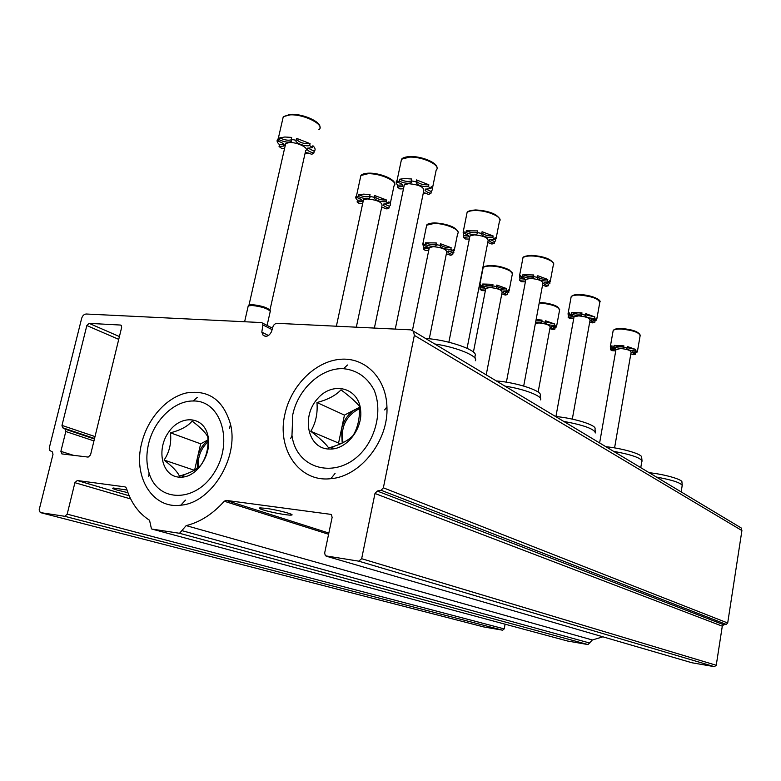 <?xml version="1.0" encoding="UTF-8"?>
<svg xmlns="http://www.w3.org/2000/svg" width="781" height="781" viewBox="0 0 781 781"><rect width="100%" height="100%" fill="white"/><g stroke="black" fill="none" stroke-linecap="round" stroke-linejoin="round"><path stroke-width="1.17" d="M739.627 527.009L741.14 527.917L741.911 530.563L727.697 622.994L726.281 624.409L723.704 624.751L722.288 626.167L716.245 665.266L714.39 666.662L691.839 662.747M377.233 491.034L374.978 493.485L361.652 558.708L358.733 561.158L325.433 555.818L324.642 553.104L332.13 517.344L331.408 514.747L330.431 514.308L226.168 500.387L224.274 501.226C212.852 514.005 200.151 522.138 186.181 525.613L179.532 533.286L152.061 529.098L151.446 528.854L149.532 520.244L147.365 518.809C137.436 511.653 130.447 501.422 126.415 488.115L125.155 486.905L77.28 480.52L74.908 482.687L67.186 514.152L64.813 516.309L40.28 512.57L39.148 509.905L53.001 454.308L52.415 451.955L49.808 450.481L49.223 448.138L81.654 318.375C82.542 315.631 84.065 314.187 86.222 314.011L261.381 322.563L262.396 323.012L262.904 324.916L261.811 332.14L263.109 335.234C266.35 337.304 269.152 336.103 271.515 331.652L273.36 325.443L275.927 323.266L410.757 329.846L413.481 331.212L414.35 335.381L383.364 487.813L381.108 490.273L377.233 491.034L723.704 624.751M265.706 508.324L260.063 507.884C258.413 508.04 259.243 508.665 262.572 509.749C269.875 512.16 287.701 515.509 291.147 515.099C296.614 514.933 277.636 509.847 265.706 508.324M602.873 636.818L592.349 639.981L588.015 644.569L567.65 641.045M127.01 490.019L113.421 488.018C111.771 488.145 112.933 488.799 116.886 489.999L127.967 492.723M505.082 624.195L504.223 628.881L502.583 630.189L483.624 626.909M261.811 332.14L268.459 335.498M65.799 431.522L65.243 429.208L62.539 427.705L61.982 425.411L86.837 325.55L89.132 323.363L120.42 325.042L121.182 325.345L121.641 327.454L90.537 454.903L88.155 457.09L62.031 453.937L60.879 451.359L65.799 431.522L93.954 440.914M284.948 413.989C291.079 385.668 315.065 361.544 339.891 359.328C364.707 356.858 386.126 377.643 386.937 406.852C388.762 440.562 360.412 476.595 330.89 478.655C299.172 482.697 276.415 448.909 284.948 413.989M141.634 443.344C147.414 418.889 166.158 397.617 186.308 392.97C208.615 389.494 223.346 399.94 230.512 424.298C239.035 457.881 211.182 503.071 180.821 505.18C152.412 509.232 132.887 476.742 141.634 443.344M682.311 485.675C681.159 482.883 672.529 480.003 656.411 477.054M682.272 485.284L681.93 482.141C683.004 479.612 664.914 474.35 649.157 472.7M642.06 461.22C640.928 457.91 631.419 454.61 613.544 451.32M642.002 460.624L641.679 457.441C643.153 454.464 622.984 448.362 605.88 446.712M595.376 432.938C594.312 428.945 583.749 425.098 563.667 421.379M595.288 432.01L594.995 428.867C597.074 425.342 574.279 418.118 555.555 416.507M540.569 399.882C542.893 396.279 524.637 389.104 504.926 386.107M540.442 398.427L540.198 395.469C543.205 391.252 517.032 382.465 496.306 380.933M475.317 360.763C478.89 356.4 457.324 347.291 434.724 343.962M475.141 358.44L474.955 355.951C479.446 350.845 448.743 339.794 425.547 338.456M632.669 351.889L635.539 352.944L635.304 354.34L631.8 352.319L636.827 351.938L635.529 350.903L635.763 349.498L627.241 347.643M635.763 349.498L627.436 346.539L627.182 347.945L623.668 347.272L623.921 345.866L614.13 345.368C617.986 346.881 621.217 347.252 623.804 346.491M614.696 348.238L610.644 348.189L610.332 346.676L611.982 345.749L611.738 347.145L613.876 346.774L614.13 345.368M635.539 352.944L637.335 351.958L637.071 350.542L636.827 351.938M635.304 354.34L633.137 354.691L630.833 353.842M615.74 350.913L611.748 350.61L610.4 349.576L610.644 348.189M635.529 350.903C630.335 350.708 627.387 349.829 626.674 348.277L627.182 347.945M623.668 347.272L623.707 347.76C621.383 348.697 618.113 348.365 613.876 346.774M611.738 347.145C614.354 347.848 615.555 348.531 615.311 349.214L610.4 349.576M615.955 349.693L620.67 348.502C627.309 349.224 630.784 350.464 631.116 352.221L614.579 447.894M591.686 319.624L595.024 320.942L594.761 322.416C591.881 321.635 590.592 320.845 590.895 320.054L596.059 319.595L594.566 318.414L594.839 316.92L585.535 314.782M594.839 316.92L585.75 313.611L585.477 315.114L581.718 314.392L581.991 312.898L571.692 312.498C575.695 314.138 579.082 314.538 581.845 313.718M572.678 315.836L568.422 315.856L568.031 313.894L569.505 312.986L569.232 314.47L571.419 313.991L571.692 312.498M595.024 320.942L596.655 319.956L596.323 318.101L596.059 319.595M594.761 322.416L592.535 322.875L589.753 321.86M573.693 318.755L569.691 318.511L568.148 317.34L568.422 315.856M594.566 318.414C588.913 318.248 585.74 317.252 585.037 315.426L585.477 315.114M581.718 314.392L581.757 315.036C579.307 316.08 575.851 315.729 571.419 313.991M569.232 314.47C572.19 315.28 573.508 316.09 573.186 316.901L568.148 317.34M573.947 317.33L574.055 316.754L578.731 315.885C586.023 316.656 589.792 318.072 590.055 320.142L572.307 419.124M544.611 282.546L548.516 284.206L548.223 285.787C544.933 284.86 543.498 283.923 543.927 282.956L549.209 282.429L547.481 281.062L547.784 279.461C543.4 279.588 540.003 278.749 537.582 276.952M547.784 279.461L537.806 275.742L537.504 277.353L533.462 276.581L533.765 274.971L522.909 274.717C527.058 276.494 530.611 276.943 533.56 276.064M524.402 278.632L519.951 278.749L519.463 276.162L520.683 275.332L520.38 276.923L522.606 276.308L522.909 274.717M548.516 284.206L549.922 283.278L549.502 280.828L549.209 282.429M548.223 285.787L545.958 286.363L542.551 285.133M525.388 281.843L521.425 281.687L519.648 280.33L519.951 278.749M547.481 281.062C541.272 280.926 537.826 279.783 537.162 277.616L537.504 277.353M533.462 276.581L533.521 277.45C530.895 278.592 527.253 278.212 522.606 276.308M520.38 276.923C523.768 277.88 525.232 278.846 524.783 279.823L519.648 280.33M525.711 280.164L525.857 279.364L530.543 278.397C538.617 279.237 542.727 280.877 542.883 283.337L523.69 386.048M490.009 239.503L494.578 241.602L494.256 243.291C490.439 242.188 488.838 241.046 489.433 239.874L494.803 239.259L492.791 237.668L493.123 235.95C488.184 236.165 484.425 235.159 481.838 232.943M493.123 235.95L482.082 231.723L481.74 233.451L477.367 232.611L477.708 230.893L466.247 230.825C470.543 232.758 474.262 233.265 477.425 232.347M468.375 235.491L463.738 235.716L463.143 232.25L464.002 231.615L463.66 233.324L465.906 232.543L466.247 230.825M487.715 242.754L488.574 242.745M494.578 241.602L495.642 240.831L495.134 237.551L494.803 239.259M494.256 243.291L491.952 244.043L487.764 242.54M469.332 239.054L465.476 238.996L463.406 237.414L463.738 235.716M492.791 237.668C485.88 237.59 482.131 236.243 481.535 233.617L481.74 233.451M477.367 232.611L477.445 233.802C474.623 235.052 470.777 234.632 465.906 232.543M463.66 233.324C467.585 234.476 469.235 235.647 468.61 236.838L463.406 237.414M469.732 237.034L469.957 235.911L474.565 234.866C483.624 235.784 488.145 237.727 488.125 240.704L467.077 348.277M425.879 188.904L431.288 191.599L430.917 193.434C426.406 192.067 424.591 190.662 425.46 189.197L430.858 188.533L428.476 186.639L428.857 184.785C423.204 185.117 419.006 183.886 416.253 181.094M428.857 184.785L416.498 179.923L416.117 181.788L416.498 179.923M411.421 180.958C408.082 181.934 404.148 181.348 399.628 179.22L404.939 178.537L411.753 179.015L411.362 180.88L416.117 181.788C416.566 184.999 420.686 186.62 428.476 186.639M402.576 184.863L397.783 185.224C395.928 183.369 395.684 181.788 397.051 180.489L396.992 182.08L399.237 181.075L399.628 179.22M423.273 193.18L425.547 193.102M431.288 191.599L432.645 189.119L431.239 186.679L430.858 188.533M430.917 193.434L428.603 194.391L423.4 192.565M403.474 188.836L399.843 188.914L397.402 187.049L397.783 185.224M411.362 180.88L411.441 182.539C408.395 183.867 404.324 183.379 399.237 181.075M396.992 182.08C401.639 183.496 403.513 184.951 402.615 186.425L397.402 187.049M403.982 186.386L404.324 184.775L408.766 183.681C419.075 184.726 424.083 187.069 423.78 190.73L395.254 329.094M551.816 326.487L555.115 327.747L554.852 329.172C551.991 328.401 550.712 327.639 551.005 326.888L555.789 326.517L554.266 325.394L554.53 323.949L545.45 321.811M554.53 323.949L545.636 320.806L545.372 322.25L541.76 321.557L542.024 320.112L536.117 319.556M541.868 320.952L535.864 320.884M555.115 327.747L556.482 326.927L556.052 325.081L555.789 326.517M554.852 329.172L552.811 329.602L549.873 328.576M554.266 325.394C548.818 325.199 545.734 324.232 545.011 322.504L545.372 322.25M541.76 321.557L541.838 322.202C540.93 322.885 538.861 322.924 535.6 322.319M535.415 323.314L539.095 322.953C546.163 323.734 549.853 325.101 550.156 327.063L538.138 392.082M503.852 291.43L507.699 293.012L507.406 294.535C504.155 293.627 502.73 292.729 503.13 291.821L508.011 291.381L506.254 290.093L506.547 288.56C502.261 288.648 498.952 287.808 496.618 286.061M506.547 288.56L496.823 285.045L496.521 286.578L492.655 285.846L492.948 284.304L482.726 284.02C486.612 285.641 489.951 286.1 492.733 285.397M484.347 287.74L480.315 287.789L479.7 285.26L480.686 284.587L480.393 286.11L482.424 285.553L482.726 284.02M507.699 293.012L508.841 292.26L508.304 289.858L508.011 291.381M507.406 294.535L505.336 295.072L501.802 293.851M485.362 290.717L481.818 290.581L480.022 289.302L480.315 287.789M506.254 290.093C500.299 289.936 496.96 288.833 496.257 286.783L496.521 286.578M492.655 285.846L492.752 286.695C490.322 287.711 486.875 287.33 482.424 285.553M480.393 286.11C483.722 287.047 485.186 287.964 484.767 288.882L480.022 289.302M485.675 289.097L485.811 288.365L490.077 287.535C497.887 288.384 501.89 289.966 502.105 292.279L486.221 374.88M448.558 250.984L453.048 252.976L452.726 254.596C448.977 253.532 447.376 252.448 447.933 251.345L452.873 250.847L450.842 249.354L451.164 247.714C446.351 247.86 442.7 246.874 440.23 244.736M451.164 247.714L440.435 243.731L440.094 245.38L435.925 244.58L436.257 242.94L425.508 242.813C429.511 244.57 433.006 245.088 435.974 244.365M427.763 247.226L423.585 247.352L422.814 244.023L423.468 243.535L423.136 245.175L425.176 244.463L425.508 242.813M446.322 254.02L447.201 254.02M453.048 252.976L453.878 252.38L453.195 249.207L452.873 250.847M452.726 254.596L450.637 255.28L446.361 253.825M428.72 250.496L425.333 250.457L423.253 248.973L423.585 247.352M450.842 249.354C444.252 249.227 440.621 247.938 439.957 245.498L440.094 245.38M435.925 244.58L436.062 245.732C433.465 246.825 429.833 246.405 425.176 244.463M423.136 245.175C426.982 246.288 428.623 247.392 428.047 248.504L423.253 248.973M429.111 248.563L429.316 247.557L433.494 246.659C442.212 247.587 446.605 249.442 446.683 252.214L429.277 338.778M384.076 203.792L389.368 206.321L389.006 208.068C384.613 206.76 382.807 205.442 383.578 204.095L388.538 203.548L386.146 201.791L386.527 200.024C381.04 200.278 376.989 199.067 374.363 196.412M386.527 200.024L374.568 195.475L374.187 197.251L369.667 196.392L370.048 194.615L363.634 194.137L358.723 194.733C362.95 196.666 366.621 197.242 369.745 196.47M361.788 200.014L357.483 200.248C355.55 198.481 355.228 196.997 356.507 195.806L356.321 197.408L358.342 196.5L358.723 194.733M381.587 207.726L383.813 207.697M389.368 206.321L390.324 205.266L390.363 203.792L388.909 201.781L388.538 203.548M389.006 208.068L386.927 208.947L381.704 207.19M362.648 203.646L359.543 203.724L357.112 201.996L357.483 200.248M386.146 201.791C378.863 201.732 374.88 200.219 374.187 197.251M369.667 196.392L369.843 197.954C367.05 199.116 363.214 198.628 358.342 196.5M356.321 197.408C360.842 198.764 362.706 200.121 361.906 201.478L357.112 201.996M363.155 201.283L363.458 199.887L367.47 198.95C377.321 200.004 382.182 202.22 382.046 205.588L356.321 327.19M307.919 148.009L314.235 151.28L313.816 153.164C308.563 151.524 306.494 149.874 307.597 148.205L312.488 147.638L309.647 145.549L310.077 143.636C303.75 144.007 299.201 142.503 296.438 139.125M310.077 143.636L296.614 138.364L296.175 140.287L291.245 139.35L291.684 137.427L284.821 137.007L279.754 137.866C284.45 140.082 288.394 140.717 291.606 139.77M318.853 129.714C325.804 125.145 304.024 113.85 289.849 114.905L283.278 116.672L278.143 139.135M283.874 144.319L279.491 144.661C277.001 142.445 276.435 140.57 277.802 139.047M305.107 153.174L308.964 153.066M314.235 151.28C315.729 149.815 315.29 147.97 312.917 145.735L312.488 147.638M313.816 153.164L311.775 154.287L305.332 152.168M284.577 148.39L281.951 148.605L279.061 146.545L279.491 144.661M277.821 140.551L279.315 139.779L279.754 137.866M309.647 145.549C305.332 146.974 294.066 142.591 296.175 140.287M291.245 139.35L291.469 141.498C288.453 142.698 284.401 142.122 279.315 139.779M277.362 140.951C282.761 142.659 284.899 144.348 283.776 146.018L279.061 146.545M285.25 145.442L285.7 143.47L289.4 142.552C297.307 142.074 309.559 148.205 305.683 150.626L269.972 310.008M270.587 311.736C268.234 308.72 262.074 306.63 252.087 305.469L248.231 305.879L247.909 307.275M270.402 311.18L270.236 310.653C268 307.782 262.143 305.801 252.663 304.697L248.993 305.088L248.417 305.801M179.386 476.068C177.502 471.792 172.406 466.452 164.098 460.058C169.428 452.092 171.556 443.003 170.473 432.801C180.743 430.136 187.957 426.221 192.106 421.057C200.102 427.148 205.247 432.244 207.551 436.325L207.756 436.696C208.8 447.025 206.682 456.28 201.4 464.451C198.189 468.444 192.575 471.792 184.58 474.506L179.386 476.068M178.224 477.074C161.618 475.297 156.337 449.124 168.696 432.069C180.587 414.535 203.372 415.97 207.785 435.154C212.696 452.57 197.954 476.547 182.012 477.142L178.224 477.074M148.527 444.116C153.789 420.49 174.104 400.673 193.151 400.995C220.672 400.048 233.968 441.392 214.619 472.017C195.943 503.169 157.655 502.779 149.073 472.974C146.34 464.012 146.154 454.396 148.527 444.116M170.473 432.801L200.649 443.833L194.625 470.084M207.951 439.928L200.649 443.833M164.098 460.058L194.332 470.26M207.971 440.308C202.777 444.506 199.331 450.09 197.613 457.061L197.29 468.288M198.345 467.448C197.486 457.412 200.697 448.86 207.99 441.792M328.684 447.943C325.638 443.608 319.673 438.053 310.779 431.297C315.768 422.98 317.828 413.383 316.959 402.518C327.727 399.726 335.742 395.498 340.994 389.836C349.829 396.504 355.931 401.912 359.319 406.071L359.426 413.237C359.045 421.642 356.966 429.033 353.188 435.407C348.922 439.918 342.351 443.618 333.487 446.517L328.684 447.943M327.62 448.977C307.441 447.259 301.495 416.488 317.389 398.866C332.686 380.513 359.533 387.659 360.715 411.245C362.316 429.052 347.037 448.597 331.29 449.055L327.62 448.977M292.768 414.701C297.961 388.987 321.44 367.46 343.513 368.7C356.995 370.116 367.177 377.194 374.05 389.934C381.45 407.516 377.779 431.317 364.756 448.782C340.389 480.725 296.438 471.334 291.977 435.378L292.768 414.701M316.959 402.518L344.45 415.111L338.563 443.052L339.803 444.194M359.387 407.35L344.45 415.111M310.779 431.297L338.563 443.052M359.397 407.643L356.156 409.029C348.57 413.286 343.689 419.963 341.512 429.052L342.205 443.11M343.054 442.681C340.34 427.295 345.807 415.931 359.436 408.58M414.35 335.381L741.911 530.563M383.364 487.813L727.697 622.994M381.108 490.273L726.281 624.409M374.978 493.485L722.288 626.167M361.652 558.708L716.245 665.266M358.733 561.158L714.39 666.662M326.341 556.218L692.171 662.835M330.431 514.308L331.115 514.533M226.168 500.387L328.84 533.052M224.274 501.226L328.586 534.263M186.181 525.613L592.349 639.981M182.168 530.709L589.762 643.046M179.532 533.286L588.015 644.569M152.061 529.098L567.885 641.103M77.28 480.52L129.207 495.789M74.908 482.687L130.671 498.952M67.186 514.152L504.223 628.881M64.813 516.309L502.583 630.189M40.28 512.57L483.81 626.958M262.904 324.916L272.11 329.641M120.42 325.042L121.25 325.413M89.132 323.363L119.415 336.562M86.837 325.55L118.732 339.364M61.982 425.411L95.009 436.569M62.665 427.793L94.54 438.502L62.539 427.705M65.096 429.12L94.433 438.961M60.879 451.359L73.424 455.313M639.502 334.024C637.013 331.193 631.146 329.377 621.881 328.557M637.462 351.225L640.108 335.869C639.532 332.589 633.313 330.324 621.442 329.084C616.873 328.938 614.11 329.436 613.163 330.588L613.017 331.398M599.095 300.597C596.186 297.336 589.821 295.316 580 294.525M596.84 318.951L599.71 302.843C599.261 298.977 592.525 296.389 579.502 295.072C574.992 294.974 572.209 295.54 571.155 296.77L570.95 297.864M552.694 262.211C549.277 258.413 542.326 256.148 531.861 255.416M550.175 281.892L553.319 265.003C556.482 261.83 542.307 255.963 531.285 255.973C526.902 255.943 524.129 256.568 522.948 257.847L522.655 259.37M498.874 217.704C494.803 213.213 487.159 210.645 475.941 209.972M496.023 238.879L499.459 221.238C503.599 217.508 487.412 210.265 475.278 210.538C471.109 210.587 468.375 211.261 467.067 212.569L466.638 214.707M435.691 165.465C430.809 160.085 422.306 157.108 410.191 156.551M432.43 188.367L436.188 170.033C441.724 165.66 422.911 156.454 409.41 157.127L401.522 159.226L400.887 162.272M558.952 308.397C556.16 305.254 549.931 303.262 540.286 302.432M556.658 325.989L559.508 310.457C559.001 306.796 552.421 304.297 539.778 302.96L539.222 302.95M511.653 272.198C508.363 268.537 501.587 266.311 491.308 265.52M509.085 290.981L512.199 274.717C515.275 271.798 501.265 266.096 490.732 266.057C486.739 266.009 484.21 266.546 483.136 267.678L482.863 269.064M457.119 230.473C453.234 226.168 445.775 223.649 434.773 222.907M454.23 250.623L457.637 233.626C461.591 230.229 445.639 223.259 434.109 223.454L426.67 225.192L426.28 227.095M393.575 181.875C388.918 176.731 380.659 173.831 368.778 173.167M390.275 203.577L394.005 185.868C399.198 181.924 380.737 173.177 368.017 173.724L360.881 175.52L360.314 178.166M318.589 124.56C312.947 118.302 303.663 114.905 290.757 114.348M319.966 127.332C320.971 121.494 302.071 113.362 290.132 114.368L283.278 116.672L282.429 120.381M413.481 331.212L741.14 527.917M262.396 323.012L272.53 328.225M263.109 335.234L265.198 336.289M65.243 429.208L94.423 439M61.465 453.712L62.246 453.956M229.458 428.544L230.512 424.298M185.478 500.113L180.821 505.18M384.633 409.918L386.937 406.852M335.069 473.423L330.89 478.655M291.147 515.099L291.323 514.288M682.106 486.055L681.159 491.913M641.767 461.698L640.762 467.663M610.332 346.676L613.163 330.588C614.169 329.035 617.019 328.352 621.715 328.537C632.561 329.465 638.741 331.72 640.264 335.303M616.024 349.263L599.623 442.964M568.031 313.894L571.155 296.77C572.268 295.15 575.138 294.398 579.785 294.505C592.759 295.179 601.604 300.177 599.945 302.081M574.055 316.754L555.926 416.537M519.463 276.162L522.948 257.847C522.831 256.646 525.711 255.826 531.578 255.397C544.289 256.324 551.65 259.185 553.661 263.968M533.521 277.45L533.628 276.874M524.783 279.823L524.891 279.256M525.857 279.364L506.391 382.192M463.143 232.25L467.067 212.569C467.458 211.241 470.299 210.372 475.57 209.962C489.667 210.948 497.8 214.228 499.986 219.822M477.445 233.802L477.601 232.992M468.61 236.838L468.766 236.047M469.957 235.911L448.87 342.215M397.051 180.489L401.522 159.226C402.625 157.772 405.349 156.874 409.703 156.551C421.31 155.927 437.916 162.76 437.009 168.071M411.441 182.539L411.685 181.377M402.615 186.425L402.85 185.302M404.324 184.775L374.372 328.079M539.32 302.403L540.071 302.413C547.647 303.038 553.329 304.424 557.126 306.572L559.733 309.745M479.7 285.26L483.136 267.678C483.058 266.575 485.694 265.852 491.034 265.501C497.946 265.774 504.038 267.258 509.31 269.943L512.521 273.77M492.752 286.695L492.85 286.168M484.767 288.882L484.874 288.365M485.811 288.365L473.413 352.094M422.814 244.023L426.67 225.192C427.022 223.991 429.609 223.229 434.412 222.888C448.597 224.127 456.495 227.281 458.115 232.338M436.062 245.732L436.208 245.009M428.047 248.504L428.193 247.802M429.316 247.557L412.456 330.334M356.507 195.806L360.881 175.52C361.906 174.202 364.376 173.411 368.31 173.167C379.351 172.65 395.635 179.22 394.737 184.131M369.843 197.954L370.057 196.949M361.906 201.478L362.111 200.502M363.458 199.887L336.377 326.224M291.469 141.498L291.791 140.082M283.776 146.018L284.079 144.651M248.231 305.879L244.629 321.743M270.011 312.41L267.102 325.433M250.545 304.736L249.861 305.508M285.7 143.47L248.993 305.088M207.551 436.325L207.785 435.154M184.589 474.516L182.012 477.142M149.073 472.974L148.741 476.674M193.151 400.995L197.31 397.383M359.445 413.237L360.715 411.245M333.487 446.527L331.29 449.055M291.977 435.378L290.717 438.434M343.513 368.7L347.486 365"/></g></svg>
